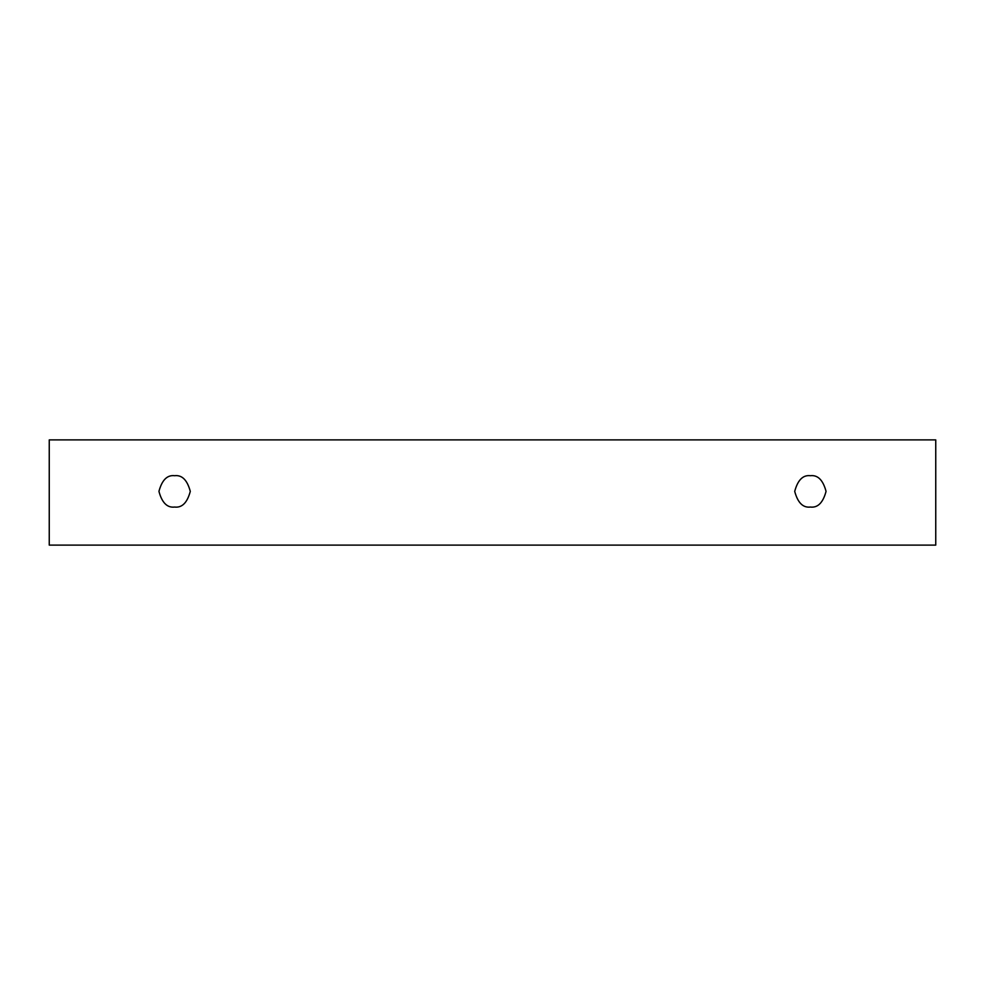 <?xml version="1.0" encoding="UTF-8"?>
<svg xmlns="http://www.w3.org/2000/svg" width="985" height="985" viewBox="0 0 985 985"><rect width="100%" height="100%" fill="white"/><g stroke="black" fill="none" stroke-linecap="round" stroke-linejoin="round"><path stroke-width="0.74" stroke-dasharray="4.92 3.69" d="M935.75 439.889L49.25 439.889L49.25 545.111L935.75 545.111L935.75 439.889L935.75 545.111L49.25 545.111L49.25 439.889L935.75 439.889M810.384 507.053C817.796 507.94 823.017 502.719 826.058 491.38C823.017 480.04 817.796 474.819 810.384 475.706C802.972 474.819 797.751 480.04 794.71 491.38C797.751 502.719 802.972 507.94 810.384 507.053C802.972 507.94 797.751 502.719 794.71 491.38C797.751 480.04 802.972 474.819 810.384 475.706C817.796 474.819 823.017 480.04 826.058 491.38C823.017 502.719 817.796 507.94 810.384 507.053M174.616 507.053C182.028 507.94 187.249 502.719 190.29 491.38C187.249 480.04 182.028 474.819 174.616 475.706C167.204 474.819 161.983 480.04 158.942 491.38C161.983 502.719 167.204 507.94 174.616 507.053C167.204 507.94 161.983 502.719 158.942 491.38C161.983 480.04 167.204 474.819 174.616 475.706C182.028 474.819 187.249 480.04 190.29 491.38C187.249 502.719 182.028 507.94 174.616 507.053"/><path stroke-width="1.48" d="M49.25 439.889L935.75 439.889L935.75 545.111L49.25 545.111L49.25 439.889L49.25 545.111L935.75 545.111L935.75 439.889L49.25 439.889M810.384 507.053C802.972 507.94 797.751 502.719 794.71 491.38C797.751 480.04 802.972 474.819 810.384 475.706C817.796 474.819 823.017 480.04 826.058 491.38C823.017 502.719 817.796 507.94 810.384 507.053C817.796 507.94 823.017 502.719 826.058 491.38C823.017 480.04 817.796 474.819 810.384 475.706C802.972 474.819 797.751 480.04 794.71 491.38C797.751 502.719 802.972 507.94 810.384 507.053M174.616 507.053C167.204 507.94 161.983 502.719 158.942 491.38C161.983 480.04 167.204 474.819 174.616 475.706C182.028 474.819 187.249 480.04 190.29 491.38C187.249 502.719 182.028 507.94 174.616 507.053C182.028 507.94 187.249 502.719 190.29 491.38C187.249 480.04 182.028 474.819 174.616 475.706C167.204 474.819 161.983 480.04 158.942 491.38C161.983 502.719 167.204 507.94 174.616 507.053"/></g></svg>
